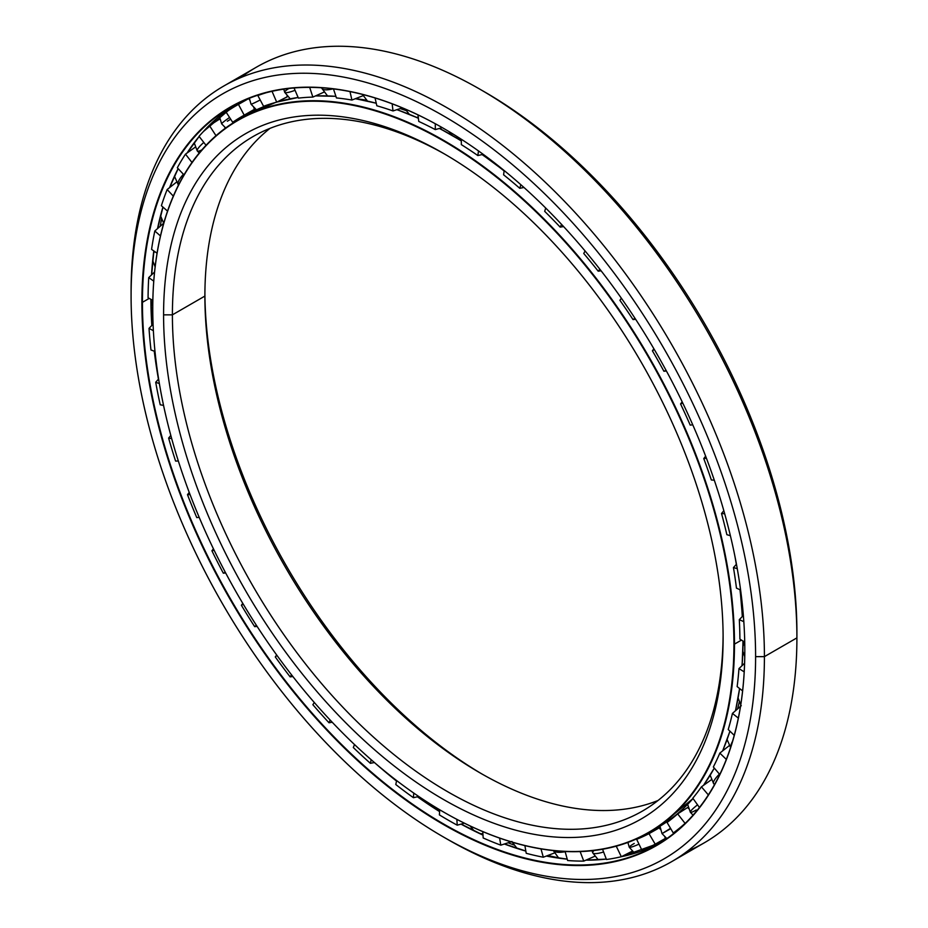 <?xml version="1.0" encoding="UTF-8"?>
<svg xmlns="http://www.w3.org/2000/svg" width="928" height="928" viewBox="0 0 928 928"><rect width="100%" height="100%" fill="white"/><g stroke="black" fill="none" stroke-linecap="round" stroke-linejoin="round"><path stroke-width="1.39" d="M726.253 741.901A403.692 233.067 -120 0 0 727.146 739.813A403.692 233.067 60 0 1 726.253 741.901M737.574 708.922A403.692 233.067 -120 0 0 739.268 702.067A403.692 233.067 60 0 1 737.574 708.922M452.47 135.685A14.952 8.63 -60 0 1 452.319 135.488A411.139 237.371 60 0 1 461.32 140.836A411.139 237.371 -120 0 0 452.319 135.488A14.952 8.63 120 0 0 452.47 135.685M482.2 154.524A411.139 237.371 60 0 1 504.148 170.787A411.139 237.371 -120 0 0 482.2 154.524L504.148 170.775M740.103 589.779A411.139 237.371 60 0 1 742.4 616.447A411.139 237.371 -120 0 0 740.103 589.779M405.93 110.525A403.692 233.067 -120 0 0 400.165 108.588A403.692 233.067 60 0 1 405.93 110.525M366.444 100.224A403.692 233.067 -120 0 0 355.494 98.67A403.692 233.067 60 0 1 366.444 100.224M482.432 774.265A395.641 228.427 60 0 1 204.902 293.55A395.641 228.427 -120 0 0 482.432 774.265M204.891 296.078A389.412 224.831 -120 0 0 480.24 773.012A389.412 224.831 -120 0 0 658.022 800.504A389.412 224.831 60 0 1 364.344 676.558A389.412 224.831 60 0 1 204.891 296.078L172.399 314.847A389.412 224.831 -120 0 0 342.374 706.73A389.412 224.831 -120 0 0 642.454 811.06A389.412 224.831 -120 0 0 723.098 635.32A389.412 224.831 60 0 1 446.658 791.143A389.412 224.831 60 0 1 172.399 314.847L163.583 314.847A395.641 228.427 -120 0 0 443.352 799.402A395.641 228.427 -120 0 0 723.109 637.884L723.109 637.884A395.641 228.427 60 0 1 443.352 799.402A395.641 228.427 60 0 1 163.583 314.847A395.641 228.427 60 0 1 443.352 153.317A395.641 228.427 60 0 1 723.109 637.884L723.109 637.884A395.641 228.427 -120 0 0 443.352 153.317A395.641 228.427 -120 0 0 163.583 314.847L172.399 314.847A389.412 224.831 60 0 1 445.568 154.605A389.412 224.831 -120 0 0 253.042 136.578A389.412 224.831 -120 0 0 172.399 314.847L204.891 296.078A389.412 224.831 60 0 1 269.978 128.377A389.412 224.831 -120 0 0 204.891 296.078L204.891 296.078M733.932 644.125L734.477 644.125A411.336 237.487 -120 0 0 443.619 140.348A411.336 237.487 -120 0 0 152.76 308.282A411.336 237.487 60 0 1 237.951 119.979A411.336 237.487 60 0 1 554.932 230.179A411.336 237.487 60 0 1 734.477 644.125L741.472 640.1L734.477 644.125A411.336 237.487 60 0 1 649.287 832.439A411.336 237.487 60 0 1 443.48 811.977A411.336 237.487 -120 0 0 443.619 812.058A411.336 237.487 -120 0 0 734.477 644.125L733.932 644.125A410.953 237.266 60 0 1 443.34 811.896A410.953 237.266 60 0 1 152.76 308.595A410.953 237.266 60 0 1 443.352 140.824A410.953 237.266 60 0 1 733.932 644.125A410.953 237.266 -120 0 0 443.352 140.824A410.953 237.266 -120 0 0 152.76 308.595A410.953 237.266 -120 0 0 443.352 811.907A410.953 237.266 -120 0 0 733.932 644.125M742.296 616.552A411.336 237.487 -120 0 0 739.976 589.721A411.336 237.487 60 0 1 742.296 616.552M736.345 564.34A411.336 237.487 -120 0 0 734.848 555.942A411.336 237.487 60 0 1 736.345 564.34M504.124 170.938A411.336 237.487 -120 0 0 482.05 154.558A411.336 237.487 60 0 1 504.124 170.938M461.32 140.963A411.336 237.487 -120 0 0 452.075 135.465A411.336 237.487 -120 0 0 439.362 128.447A411.336 237.487 60 0 1 452.075 135.465A411.336 237.487 60 0 1 461.32 140.963M418.377 118.274A411.336 237.487 -120 0 0 396.848 109.69A411.336 237.487 60 0 1 418.377 118.274M376.269 103.31A411.336 237.487 -120 0 0 355.331 98.728A411.336 237.487 60 0 1 376.269 103.31M335.901 96.35A411.336 237.487 -120 0 0 315.474 95.944A411.336 237.487 60 0 1 335.901 96.35M298.143 97.486A411.336 237.487 -120 0 0 276.88 102.08A411.336 237.487 60 0 1 298.143 97.486M275.558 102.474A411.336 237.487 -120 0 0 246.407 115.095A411.336 237.487 -120 0 0 242.231 117.612A411.336 237.487 60 0 1 246.407 115.095A411.336 237.487 60 0 1 275.558 102.474M723.77 748.096A411.139 237.371 -120 0 0 729.918 731.16A411.336 237.487 60 0 1 722.587 750.926A411.336 237.487 -120 0 0 729.907 731.136M735.475 710.755A411.139 237.371 -120 0 0 739.604 688.53L735.51 710.72M742.087 665.631A411.139 237.371 -120 0 0 743.038 641.062L742.11 665.62M452.319 135.488L448.885 131.521M742.934 641.004A411.336 237.487 60 0 1 741.994 665.724A411.336 237.487 -120 0 0 742.934 641.004M739.535 688.483A411.336 237.487 60 0 1 735.417 710.813A411.336 237.487 -120 0 0 739.535 688.483M714.282 768.071A411.336 237.487 60 0 1 703.47 785.39A411.336 237.487 -120 0 0 714.282 768.071M693.054 798.521A411.336 237.487 60 0 1 657.743 827.556A411.336 237.487 -120 0 0 693.054 798.521L657.743 827.556L649.287 832.439M452.214 135.43A411.139 237.371 -120 0 0 439.489 128.4M418.377 118.181A411.139 237.371 -120 0 0 396.929 109.655M355.436 98.693L376.258 103.228A411.139 237.371 -120 0 0 355.343 98.728M558.204 857.692A433.596 250.34 60 0 1 547.891 855.477A433.596 250.34 -120 0 0 558.204 857.692M513.787 844.944A433.596 250.34 60 0 1 508.15 842.763A433.596 250.34 -120 0 0 513.787 844.944M160.196 226.281A433.596 250.34 60 0 1 161.495 219.507A433.596 250.34 -120 0 0 160.196 226.281M170.23 187.096A433.596 250.34 60 0 1 172.678 180.264A433.596 250.34 -120 0 0 170.23 187.096M664.483 838.912A426.138 246.036 -120 0 0 666.281 838.193A426.138 246.036 60 0 1 664.483 838.912M240.712 102.962A426.138 246.036 60 0 1 243.762 100.63A426.138 246.036 -120 0 0 240.712 102.962M461.03 824.122A425.94 245.92 -120 0 0 483.001 835.119A425.94 245.92 60 0 1 461.03 824.122M504.356 844.004A425.94 245.92 -120 0 0 525.84 851.104A425.94 245.92 60 0 1 504.356 844.004M546.36 856.057A425.94 245.92 -120 0 0 567.228 859.166A425.94 245.92 60 0 1 546.36 856.057M585.928 860.152A425.94 245.92 -120 0 0 606.297 859.096A425.94 245.92 60 0 1 585.928 860.152M621.354 856.706A425.94 245.92 -120 0 0 660.782 842.566A425.94 245.92 60 0 1 621.354 856.706L632.119 851.266L621.331 856.718L616.238 846.174L621.331 856.718A424.595 245.143 60 0 1 606.46 859.502A424.595 245.143 -120 0 0 621.331 856.718M559.897 858.307A426.138 246.036 60 0 1 546.395 856.045M504.484 843.958L525.828 851.022A426.138 246.036 60 0 1 504.449 843.97M483.001 835.026A426.138 246.036 60 0 1 461.17 824.087L483.001 835.003M439.605 811.606A425.94 245.92 60 0 1 417.403 796.769A425.94 245.92 -120 0 0 439.605 811.606M396.534 781.074A425.94 245.92 60 0 1 375.306 763.292A425.94 245.92 -120 0 0 396.534 781.074M158.444 379.169A425.94 245.92 60 0 1 154.257 351.167A425.94 245.92 -120 0 0 158.444 379.169M151.832 325.45A425.94 245.92 60 0 1 150.893 299.315A425.94 245.92 -120 0 0 151.832 325.45M149.211 298.41L142.436 302.319A425.94 245.92 -120 0 0 328.361 730.962A425.94 245.92 -120 0 0 656.595 845.083A425.94 245.92 -120 0 0 744.813 650.25A425.94 245.92 60 0 1 443.549 823.948A425.94 245.92 60 0 1 142.436 302.319L141.88 302.319A426.335 246.14 -120 0 0 443.352 824.458A426.335 246.14 -120 0 0 744.813 650.412L744.813 650.412A426.335 246.14 60 0 1 443.352 824.458A426.335 246.14 60 0 1 141.88 302.319A426.335 246.14 60 0 1 443.352 128.261A426.335 246.14 60 0 1 744.813 650.412A426.335 246.14 -120 0 0 443.352 128.261A426.335 246.14 -120 0 0 141.88 302.319L142.436 302.319A425.94 245.92 60 0 1 443.491 128.342A425.94 245.92 -120 0 0 230.654 107.323A425.94 245.92 -120 0 0 142.436 302.319L149.211 298.41M482.467 90.689A441.6 254.956 60 0 1 796.908 632.792L796.908 637.884L764.417 656.641L755.601 656.641L764.417 656.641A447.83 258.552 -120 0 0 447.748 108.17A447.83 258.552 -120 0 0 131.092 290.998L131.092 296.078A441.6 254.956 60 0 1 443.352 115.803A441.6 254.956 60 0 1 755.601 656.641A441.6 254.956 60 0 1 443.34 836.928A441.6 254.956 60 0 1 131.092 296.078L131.092 290.998A447.83 258.552 60 0 1 223.845 85.991A447.83 258.552 60 0 1 568.934 205.97A447.83 258.552 60 0 1 764.417 656.641L796.908 637.884A447.83 258.552 -120 0 0 601.425 187.201A447.83 258.552 -120 0 0 256.337 67.222A447.83 258.552 -120 0 0 240.677 77.627A447.83 258.552 60 0 1 480.252 89.413A447.83 258.552 60 0 1 796.908 637.884L796.908 632.792A441.6 254.956 -120 0 0 484.66 91.953L480.252 89.413M244.702 100.224A425.94 245.92 -120 0 0 241.651 102.521A425.94 245.92 60 0 1 244.702 100.224M443.34 836.928L447.748 839.469A447.83 258.552 -120 0 0 764.417 656.641A447.83 258.552 60 0 1 671.663 861.648L704.155 842.891A447.83 258.552 -120 0 0 796.908 637.884A447.83 258.552 60 0 1 687.323 851.243M671.663 861.648A447.83 258.552 60 0 1 445.533 838.181M755.601 656.641A441.6 254.956 -120 0 0 443.352 115.803A441.6 254.956 -120 0 0 131.092 296.078A441.6 254.956 -120 0 0 443.352 836.928A441.6 254.956 -120 0 0 755.601 656.641M151.542 274.885A425.94 245.92 60 0 1 153.793 250.931A425.94 245.92 -120 0 0 151.542 274.885M157.54 228.59A425.94 245.92 60 0 1 162.922 207.06A425.94 245.92 -120 0 0 157.54 228.59M169.58 187.607A425.94 245.92 60 0 1 178.13 168.629A425.94 245.92 -120 0 0 169.58 187.607A426.138 246.036 60 0 1 170.856 184.452M187.108 152.992A425.94 245.92 60 0 1 199.149 136.474A425.94 245.92 -120 0 0 187.108 152.992M203.116 131.857A425.94 245.92 60 0 1 234.923 104.957A425.94 245.92 -120 0 0 203.116 131.857M439.605 811.478A426.138 246.036 60 0 1 417.554 796.734L439.605 811.466M382.266 769.138L396.569 780.924A426.138 246.036 60 0 1 382.011 768.929M154.384 351.225L158.56 379.042A426.138 246.036 60 0 1 154.384 351.213M151.009 299.373L151.948 325.334A426.138 246.036 60 0 1 150.997 299.361M151.635 274.804A426.138 246.036 60 0 1 153.862 250.978L151.658 274.781M157.609 228.532A426.138 246.036 60 0 1 162.945 207.083M148.074 297.795A424.595 245.143 60 0 1 148.724 277.6L154.558 271.997L148.724 277.6A424.595 245.143 -120 0 0 148.074 297.795L152.842 300.347L148.074 297.795M151.577 249.365A424.595 245.143 60 0 1 154.814 230.991L163.664 223.242L154.814 230.991A424.595 245.143 -120 0 0 151.577 249.365L157.064 253.228L151.577 249.365M161.391 205.714A424.595 245.143 60 0 1 167.156 189.544L176.424 182.19L167.156 189.544A424.595 245.143 -120 0 0 161.391 205.714L167.539 211.12L161.391 205.714M177.329 167.771A424.595 245.143 60 0 1 185.484 154.152L195.158 147.239L185.484 154.152A424.595 245.143 -120 0 0 177.329 167.771L183.999 174.893L177.329 167.771M199.044 136.335A424.595 245.143 60 0 1 209.426 125.57L219.658 119.062L209.426 125.57A424.595 245.143 -120 0 0 199.044 136.335L206.028 145.29L199.044 136.335M248.495 114.631C252.81 111 249.62 112.439 238.902 118.958L232.696 122.287A412.415 238.102 60 0 1 244.203 115.153L255.096 108.924L244.203 115.153A412.415 238.102 -120 0 0 242.104 116.348A412.415 238.102 -120 0 0 232.696 122.287L226.072 112.091A424.595 245.143 60 0 1 236.002 105.792A424.595 245.143 60 0 1 238.45 104.412L248.866 98.472L238.45 104.412A424.595 245.143 -120 0 0 226.072 112.091L232.696 122.287L240.352 118.076M258.842 94.888L257.833 95.549A424.595 245.143 60 0 1 266.058 92.777A424.595 245.143 -120 0 0 257.833 95.549L258.842 94.888M660.04 827.393L659.367 827.788L660.353 829.458L659.367 827.788L660.04 827.393M664.854 837.068L665.573 838.286L664.854 837.068M688.066 807.314L688.379 808.404L688.066 807.314M638.951 837.833L636.654 839.318A412.415 238.102 -120 0 0 648.997 833.669L659.367 827.788L648.997 833.669L655.214 844.178L665.573 838.286L655.214 844.178L648.997 833.669A412.415 238.102 60 0 1 636.654 839.318L641.932 850.245A424.595 245.143 -120 0 0 655.214 844.178A424.595 245.143 60 0 1 641.932 850.245L636.654 839.318L638.951 837.833M667.058 822.463A412.415 238.102 -120 0 0 677.66 813.879L687.706 807.464L677.66 813.879L685.142 823.438L677.66 813.879A412.415 238.102 60 0 1 667.058 822.463L673.276 832.973A424.595 245.143 -120 0 0 684.678 823.728A424.595 245.143 60 0 1 673.276 832.973L667.058 822.463M692.81 798.184A412.415 238.102 -120 0 0 701.44 786.828L711.126 779.926L701.44 786.828L708.342 794.913L701.44 786.828A412.415 238.102 60 0 1 692.81 798.184L699.434 807.476L692.81 798.184M713.342 766.969A412.415 238.102 -120 0 0 719.826 753.095L729.118 745.752L719.826 753.095L726.311 759.406L719.826 753.095A412.415 238.102 60 0 1 713.342 766.969L719.757 774.486L713.342 766.969M728.225 729.512A412.415 238.102 -120 0 0 732.424 713.412L741.286 705.686L732.424 713.412L738.328 718.086L732.424 713.412A412.415 238.102 60 0 1 728.225 729.512L734.234 735.336L728.225 729.512M737.145 686.592A412.415 238.102 -120 0 0 738.966 668.612L744.592 663.242L738.966 668.612L744.198 671.86L738.966 668.612A412.415 238.102 60 0 1 737.145 686.592L742.597 690.896L737.145 686.592M503.591 174.8L504.182 170.543L503.591 174.8A412.415 238.102 60 0 1 519.773 188.303A412.415 238.102 -120 0 0 503.591 174.8M478.488 150.928L477.85 155.556L483.152 154.292L477.85 155.556A412.415 238.102 -120 0 0 461.32 144.617A412.415 238.102 60 0 1 477.85 155.556L478.488 150.928M739.906 639.125A412.415 238.102 -120 0 0 739.303 619.649L743.363 615.45L739.303 619.649L743.827 621.69L739.303 619.649A412.415 238.102 60 0 1 739.906 639.125L744.72 642.106L739.906 639.125M736.461 588.143A412.415 238.102 -120 0 0 733.445 567.576L736.461 564.212L733.445 567.576L737.261 568.632L733.445 567.576A412.415 238.102 60 0 1 736.461 588.143L740.602 589.999L736.461 588.143M726.868 534.702A412.415 238.102 -120 0 0 721.52 513.497L723.828 510.725L721.52 513.497L724.698 513.776L721.52 513.497A412.415 238.102 60 0 1 726.868 534.702L730.382 535.676L726.868 534.702M711.335 479.962A412.415 238.102 -120 0 0 703.76 458.571L705.628 456.182L703.76 458.571L706.405 458.235L703.76 458.571A412.415 238.102 60 0 1 711.335 479.962L714.305 480.228L711.335 479.962M692.764 424.85L690.2 425.094A412.415 238.102 -120 0 0 680.56 403.958L682.161 401.812L680.56 403.958L682.788 403.1L680.56 403.958A412.415 238.102 60 0 1 690.2 425.094L692.764 424.85M666.408 370.991L663.903 371.246A412.415 238.102 -120 0 0 652.407 350.819L653.88 348.777L652.407 350.819L654.298 349.473L652.407 350.819A412.415 238.102 60 0 1 663.903 371.246L666.095 370.411L663.903 371.246L666.408 370.991M635.634 319.278L633.024 319.58A412.415 238.102 -120 0 0 619.904 300.312L621.377 298.224L619.904 300.312A412.415 238.102 60 0 1 633.024 319.58L634.938 318.223L633.024 319.58L635.634 319.278M601.089 270.802L598.2 271.196A412.415 238.102 -120 0 0 583.747 253.483L585.081 250.966L583.747 253.483A412.415 238.102 60 0 1 598.2 271.196L599.871 269.236L598.2 271.196L601.089 270.802M563.574 226.56L560.176 227.128A412.415 238.102 -120 0 0 544.69 211.352L545.71 208.046L544.69 211.352A412.415 238.102 60 0 1 560.176 227.128L561.602 224.437L560.176 227.128L563.574 226.56M523.949 187.468L519.773 188.303L520.875 184.73L519.773 188.303L523.949 187.468M442.25 127.635L435.29 129.595A412.415 238.102 -120 0 0 418.76 121.44L417.983 114.875L418.76 121.44A412.415 238.102 60 0 1 435.29 129.595L442.25 127.635M402.346 107.868L393.008 110.954A412.415 238.102 -120 0 0 376.838 105.78L375.063 97.974L376.838 105.78A412.415 238.102 60 0 1 393.008 110.954L392.161 103.832L393.008 110.954L402.346 107.868M363.034 95.712L351.909 100.05A412.415 238.102 -120 0 0 336.435 97.939L333.465 88.914L336.435 97.939A412.415 238.102 60 0 1 351.909 100.05L349.995 91.594L351.909 100.05L363.034 95.712M323.826 92.208L312.864 97.092A412.415 238.102 -120 0 0 298.41 98.113L294.048 87.986L298.41 98.113A412.415 238.102 60 0 1 312.864 97.092L309.674 87.371L312.864 97.092L323.826 92.208M287.576 96.628L276.706 102.161A412.415 238.102 -120 0 0 263.587 106.291L257.833 95.549L263.587 106.291A412.415 238.102 60 0 1 276.706 102.161L272.032 91.315L276.706 102.161L287.344 96.814L286.996 95.99L287.576 96.628M461.32 139.258L461.32 144.617L461.32 139.258M676.326 831.349L673.276 832.973L676.326 831.349M602.562 849.248L606.46 859.502L602.562 849.248M583.758 861.103L594.628 856.324L583.758 861.103L580.151 851.591L583.758 861.103A424.595 245.143 60 0 1 567.611 860.523A424.595 245.143 -120 0 0 583.758 861.103M565.106 851.498L567.611 860.523L565.106 851.498M543.309 857.217L554.341 853.006L543.309 857.217L540.989 848.9L543.309 857.217A424.595 245.143 60 0 1 526.222 853.296A424.595 245.143 -120 0 0 543.309 857.217M524.888 845.605L526.222 853.296L524.888 845.605M500.818 845.164L511.978 841.499L500.818 845.164L499.6 838.1L500.818 845.164A424.595 245.143 60 0 1 483.175 837.972A424.595 245.143 -120 0 0 500.818 845.164M482.792 831.616L483.175 837.972L482.792 831.616M457.226 825.178L464.371 823.182L457.226 825.178L456.866 819.354L457.226 825.178A424.595 245.143 60 0 1 439.385 814.888A424.595 245.143 -120 0 0 457.226 825.178M439.721 809.784L439.385 814.888L439.721 809.784M413.436 797.709L418.702 796.468L413.436 797.709L413.737 793.057L413.436 797.709A424.595 245.143 60 0 1 395.78 784.52A424.595 245.143 -120 0 0 413.436 797.709M396.639 780.576L395.78 784.52L396.639 780.576M370.388 763.315L374.413 762.526L370.388 763.315L371.165 759.719L370.388 763.315A424.595 245.143 60 0 1 353.301 747.527A424.595 245.143 -120 0 0 370.388 763.315M354.519 744.558L353.301 747.527L354.519 744.558M328.999 722.761L332.212 722.228L328.999 722.761L330.124 720.012L328.999 722.761A424.595 245.143 60 0 1 312.852 704.688A424.595 245.143 -120 0 0 328.999 722.761M314.314 702.519L312.852 704.688L314.314 702.519M290.151 676.883L292.854 676.512L290.151 676.883L291.543 674.83L290.151 676.883A424.595 245.143 60 0 1 275.28 656.931A424.595 245.143 -120 0 0 290.151 676.883M276.962 655.388L275.28 656.931L276.962 655.388M254.678 626.667L257.102 626.4L254.678 626.667L256.314 625.17L254.678 626.667A424.595 245.143 60 0 1 241.396 605.265A424.595 245.143 -120 0 0 254.678 626.667M276.66 654.971L275.28 656.931L276.66 654.971M243.298 604.244L241.396 605.265L243.298 604.244M223.335 573.202L225.666 572.97L223.335 573.202L225.249 572.17L223.335 573.202A424.595 245.143 60 0 1 211.92 550.78A424.595 245.143 -120 0 0 223.335 573.202M242.776 603.351L241.396 605.265L242.776 603.351M214.113 550.234L211.92 550.78L214.113 550.234M196.782 517.604L199.207 517.372L196.782 517.604A424.595 245.143 60 0 1 187.491 494.659A424.595 245.143 -120 0 0 196.782 517.604M213.417 548.784L211.92 550.78L213.417 548.784M190.066 494.612L187.491 494.659L190.066 494.612M178.338 461.019L175.589 461.065L178.338 461.019M189.242 492.42L187.491 494.659L189.242 492.42M171.692 438.642L168.618 438.074A424.595 245.143 -120 0 0 175.589 461.065A424.595 245.143 60 0 1 168.618 438.074L171.692 438.642M163.548 405.397L160.219 404.782L163.548 405.397M170.81 435.429L168.618 438.074L170.81 435.429M159.372 383.589L155.707 382.255A424.595 245.143 -120 0 0 160.219 404.782A424.595 245.143 60 0 1 155.707 382.255L159.372 383.589M154.999 351.445L150.974 349.972L154.999 351.445M158.618 378.984L155.707 382.255L158.618 378.984M153.375 330.704L149.025 328.373A424.595 245.143 -120 0 0 150.974 349.972A424.595 245.143 60 0 1 149.025 328.373L153.375 330.704M153.074 324.162L149.025 328.373L153.074 324.162M153.758 281.138L148.724 277.6L153.758 281.138M160.463 235.956L154.814 230.991L160.463 235.956M173.316 196.133L167.156 189.544L173.316 196.133M191.98 162.481L185.484 154.152L191.98 162.481M216.004 135.697L209.426 125.57L216.004 135.697M225.342 128.203L224.704 127.217L225.342 128.203M244.203 115.153L238.45 104.412L244.203 115.153M254.562 109.249L253.796 107.81L254.562 109.249M249.539 99.876L248.808 98.507L249.539 99.876M435.29 123.749L435.29 129.595L435.29 123.749M321.738 87.8L321.923 88.415A14.604 4.06 -18.2 0 0 333.013 88.868A14.604 4.06 161.8 0 1 321.923 88.415A14.604 4.06 161.8 0 1 321.888 87.812M283.748 89.158L284.699 92.301A14.604 2.378 -23.3 0 0 295.058 90.318A14.604 2.378 156.7 0 1 284.699 92.301A14.604 2.378 156.7 0 1 288.886 88.496M256.453 109.829L251.036 104.18A14.604 0.65 -28.2 0 0 260.2 99.969A14.604 0.65 151.8 0 1 251.036 104.18L249.342 98.287M225.69 127.96L221.676 123.853A14.604 1.09 -33 0 1 229.576 117.485A14.604 1.09 147 0 0 221.676 123.853L219.321 116.232M230.701 119.213A14.604 1.09 -33 0 1 227.314 121.243M201.898 149.849A14.604 2.807 -38 0 1 197.258 150.939A14.604 2.807 -38 0 1 203.8 142.436A14.604 2.807 142 0 0 197.258 150.939L194.196 142.808M178.35 184.916L178.478 185.043A14.604 4.466 -43.1 0 1 178.35 184.916A14.604 4.466 -43.1 0 1 183.408 174.255A14.604 4.466 136.9 0 0 178.35 184.916L174.476 176.262M565.164 851.707A14.604 4.86 164.5 0 1 553.378 850.593A14.604 4.86 -15.5 0 0 565.164 851.707M598.235 859.769L592.714 852.809A14.604 3.225 -20.8 0 0 603.606 851.985A14.604 3.225 159.2 0 1 592.714 852.809A14.604 3.225 159.2 0 1 594.094 850.5M634.706 853.308L629.254 847.241A14.604 1.52 -25.8 0 0 638.986 844.155A14.604 1.52 154.2 0 1 629.254 847.241A14.604 1.52 154.2 0 1 634.23 843.471M670.538 828.333L662.024 833.611L670.538 828.333M670.747 828.692L662.024 833.611L666.849 838.564M697.543 804.831A14.604 1.949 144.5 0 0 690.339 812.255A14.604 1.949 -35.5 0 1 697.543 804.831M696.22 810.005A14.604 1.949 -35.5 0 1 690.339 812.255L693.054 815.144M719.432 774.103A14.604 3.642 139.5 0 0 713.632 783.661A14.604 3.642 -40.5 0 1 719.432 774.103M714.827 784.056A14.604 3.642 -40.5 0 1 713.632 783.661L714.514 784.601M732.505 741.391A14.604 5.255 134.2 0 0 730.8 746.843A14.604 5.255 -45.8 0 1 732.505 741.391M275.349 102.532L246.407 115.095L237.951 119.979M439.512 128.4L461.32 140.824M740.115 589.79L742.412 616.436M729.953 731.194L722.668 750.856M714.305 768.106L703.528 785.343M418.366 118.158L396.975 109.643M335.89 96.303L315.543 95.909M298.132 97.463L276.915 102.057M546.464 856.022L567.217 859.119M586.009 860.117L606.297 859.073M621.4 856.683L660.782 842.566M256.337 67.222L223.845 85.991M157.644 228.508L162.98 207.106M169.673 187.549L178.164 168.652M187.178 152.946L199.16 136.486M203.429 131.532L234.923 104.957M248.228 98.728L236.002 105.792M455.984 137.611L460.346 138.632M405.13 109.052L409.364 114.341M416.428 117.311L418.284 117.438M362.477 94.436L367.488 101.071M321.923 88.415L327.491 95.862M284.699 92.301L290.22 98.809M239.749 102.498L240.804 103.02M197.258 150.939L199.218 153.004M163.711 223.3L160.567 215.864M155.138 266.858L152.772 260.756M153.572 253.448L154.524 251.442M152.807 314.58L151.194 309.766M151.102 306.217L152.842 300.591M156.53 364.588L155.811 358.823M427.669 802.36L430.917 805.875M432.866 807.163L438.144 808.845M470.09 825.955L473.999 830.722M479.799 833.518L482.931 833.901M512.326 842.218L517 848.331M553.297 850.593L558.726 858.087M592.714 852.809L592.087 850.732M656.49 844.758L656.815 843.262M629.254 847.241L627.885 842.45M662.024 833.611L659.982 826.233M679.157 812.302L679.783 812.534M690.339 812.255L687.636 804.356M713.632 783.661L710.175 775.251M730.568 747.527L727.123 739.546M740.753 704.619L738.096 697.972M739.465 689.585L739.906 688.762M744.755 656.641L742.852 651.34M742.98 646.236L744.558 642.014M742.307 604.163L741.344 595.776M493.313 161.924L498.208 165.752"/></g></svg>
